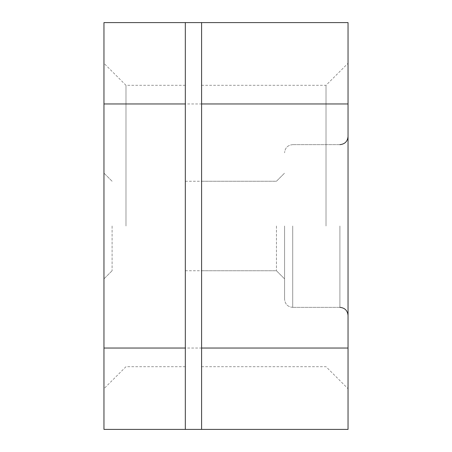 <?xml version="1.0" encoding="UTF-8"?>
<svg xmlns="http://www.w3.org/2000/svg" width="452" height="452" viewBox="0 0 452 452"><rect width="100%" height="100%" fill="white"/><g stroke="black" fill="none" stroke-linecap="round" stroke-linejoin="round"><path stroke-width="0.34" stroke-dasharray="2.26 1.69" d="M185.32 226L185.32 85.298L185.32 226M125.978 226L125.978 85.298L125.978 226M348.04 22.6L103.96 22.6L103.96 429.4L348.04 429.4L348.04 22.6M103.96 226L103.96 388.72L103.96 226M348.04 226L348.04 388.72L348.04 226M201.592 429.4L201.592 22.6M185.32 429.4L185.32 22.6M201.592 226L201.592 85.298L201.592 226M326.022 226L326.022 85.298L326.022 226M284.579 226L284.579 299.224L284.579 226M276.443 226L276.443 270.748L276.443 226M112.096 226L112.096 270.748L112.096 226M348.04 103.96L103.96 103.96M348.04 348.04L103.96 348.04M339.904 226L339.904 307.36L339.904 226M292.715 226L292.715 307.36L292.715 226M185.32 85.298L125.978 85.298L103.96 63.28M185.32 366.702L125.978 366.702L103.96 388.72M201.592 366.702L326.022 366.702L348.04 388.72M201.592 85.298L326.022 85.298L348.04 63.28M339.904 307.36L292.715 307.36L339.904 307.36L342.78 307.885C346.108 309.332 347.865 311.869 348.04 315.496M339.904 144.64L292.715 144.64L339.904 144.64L342.78 144.115C346.108 142.668 347.865 140.131 348.04 136.504M292.715 307.36C287.771 306.88 285.059 304.168 284.579 299.224C285.059 304.168 287.771 306.88 292.715 307.36M292.715 144.64C287.771 145.12 285.059 147.832 284.579 152.776C285.059 147.832 287.771 145.12 292.715 144.64M185.32 270.748L276.443 270.748L284.579 278.884L276.443 270.748L201.592 270.748M185.32 181.252L276.443 181.252L284.579 173.116L276.443 181.252L201.592 181.252M112.096 181.252L103.96 173.116L112.096 181.252M112.096 270.748L103.96 278.884L112.096 270.748"/><path stroke-width="0.68" d="M185.32 103.96L185.32 429.4L103.96 429.4L103.96 22.6L185.32 22.6L185.32 103.96L103.96 103.96M201.592 429.4L348.04 429.4L348.04 22.6L201.592 22.6L201.592 429.4L185.32 429.4M201.592 22.6L185.32 22.6M185.32 348.04L103.96 348.04M348.04 103.96L201.592 103.96M348.04 348.04L201.592 348.04M339.904 307.36C344.848 307.84 347.56 310.552 348.04 315.496M339.904 144.64C344.848 144.16 347.56 141.448 348.04 136.504"/></g></svg>
